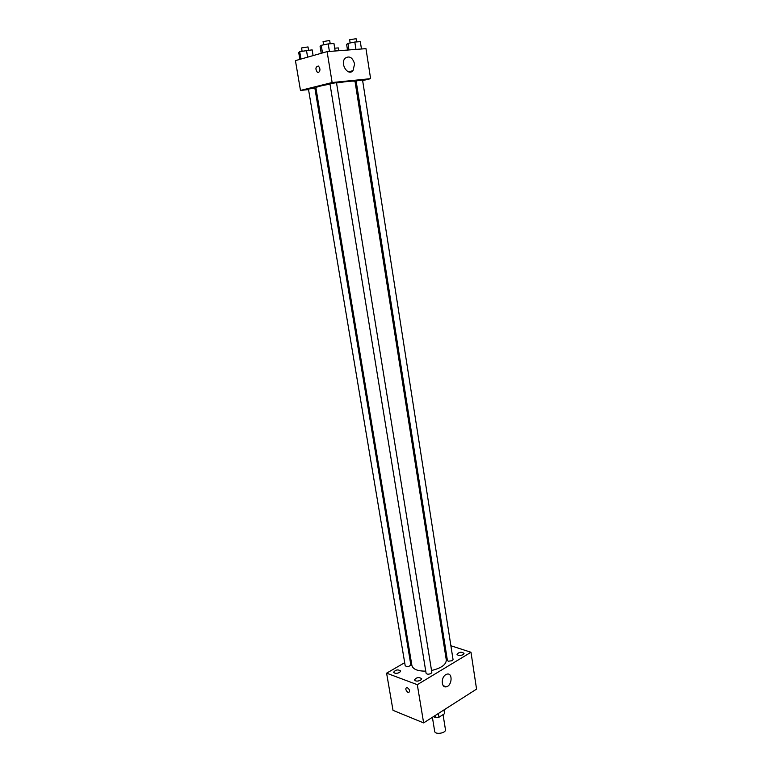 <?xml version="1.0" encoding="UTF-8"?>
<svg xmlns="http://www.w3.org/2000/svg" width="772" height="772" viewBox="0 0 772 772"><rect width="100%" height="100%" fill="white"/><g stroke="black" fill="none" stroke-linecap="round" stroke-linejoin="round"><path stroke-width="1.16" d="M432.397 717.313L434.684 731.335C435.003 734.992 446.303 733.159 445.454 729.598L443.051 714.621M444.016 710.23L444.566 713.656L438.95 717.256L435.784 717.642L433.391 716.677M444.566 713.656L444.305 710.095M438.342 713.511L438.95 717.256M435.418 715.383L435.784 717.642M442.395 710.925L448.542 707.007M450.887 645.749L470.988 652.272L476.565 689.106L423.635 722.901L393.006 710.337L386.598 673.165L404.692 662.685M420.605 680.228L421.695 678.694C418.926 676.899 416.513 677.305 414.467 679.91C415.548 681.377 417.594 681.483 420.605 680.228M463.075 654.675L464.04 653.334C461.386 651.626 459.05 651.964 457.034 654.357C458.124 655.766 460.141 655.872 463.075 654.675M399.597 672.48L400.707 670.964C397.995 669.276 395.64 669.691 393.643 672.219C394.675 673.599 396.663 673.686 399.597 672.48M470.988 652.272L417.305 684.677L423.635 722.901M445.791 674.651L447.065 674.12C452.932 672.547 452.093 685.883 446.264 686.791C441.237 688.151 440.802 677.353 445.791 674.651M409.961 659.626L410.839 659.124M443.688 643.414L444.768 643.761M417.305 684.677L386.598 673.165M408.147 692.561C405.599 690.342 405.155 688.605 406.834 687.341C409.7 689.232 410.289 691.008 408.62 692.667L408.147 692.561C405.599 690.342 405.155 688.605 406.834 687.341C409.7 689.232 410.299 691.008 408.62 692.667L408.147 692.561M430.979 673.502L431.828 672.316L336.486 82.662L329.943 83.723L426.086 673.242C426.955 674.41 428.585 674.487 430.979 673.502M405.203 665.753C407.355 667.085 409.218 666.767 410.82 664.788L314.851 88.037L308.453 89.069L405.203 665.753M452.257 660.716L453.048 659.597L362.55 80.027L356.915 80.799L356.133 81.079L447.403 660.456L448.243 661.208L452.257 660.716M330.001 84.08C321.027 85.76 316.317 86.966 315.883 87.709L411.91 665.57C413.02 669.305 417.633 671.158 425.748 671.148M431.529 670.492C441.256 668.166 446.187 664.663 446.303 660.002L355.014 81.369C353.943 80.751 347.786 81.282 336.544 82.98M362.637 80.606L370.608 78.667L332.134 82.536L300.482 90.43L308.539 89.591M314.995 88.915L316.066 88.809M355.178 82.421L356.307 82.15M370.608 78.667L365.976 48.646L327.106 51.618L295.435 60.631L300.482 90.43M327.106 51.618L332.134 82.536M354.609 63.951L352.987 70.677C347.998 76.582 339.748 63.642 345.123 58.218C349.398 55.487 352.563 57.398 354.609 63.951M318.45 72.597L317.456 72.452C315.159 68.93 315.458 66.797 318.353 66.054C320.428 68.525 320.457 70.706 318.45 72.597L317.466 72.452C315.159 68.93 315.458 66.797 318.363 66.054M361.46 48.993L360.321 41.649L354.811 42.035L347.931 43.415L346.618 44.38L347.516 50.055M347.931 43.415L348.963 49.948M354.811 42.035L355.96 49.408M350.131 42.971L349.629 39.758L356.095 38.697L356.596 41.91M335.154 51L333.948 43.502L328.206 43.907L321.239 45.316L320.081 46.291L321.229 53.287M321.239 45.316L322.493 52.93M328.206 43.907L329.422 51.434M323.603 44.834L323.072 41.572L329.673 40.501L330.204 43.772M338.783 50.72L338.339 47.922L334.701 48.192M334.18 44.988L334.749 48.182M313.094 55.603L312.149 49.862L299.7 51.637L298.716 52.554L299.864 59.376M299.7 51.637L300.955 59.058M306.455 50.286L307.603 57.167M302.093 51.155L301.562 47.961L308.009 46.928L308.539 50.132M446.264 686.791L443.273 685.69M348.519 71.825L352.987 70.677"/></g></svg>
